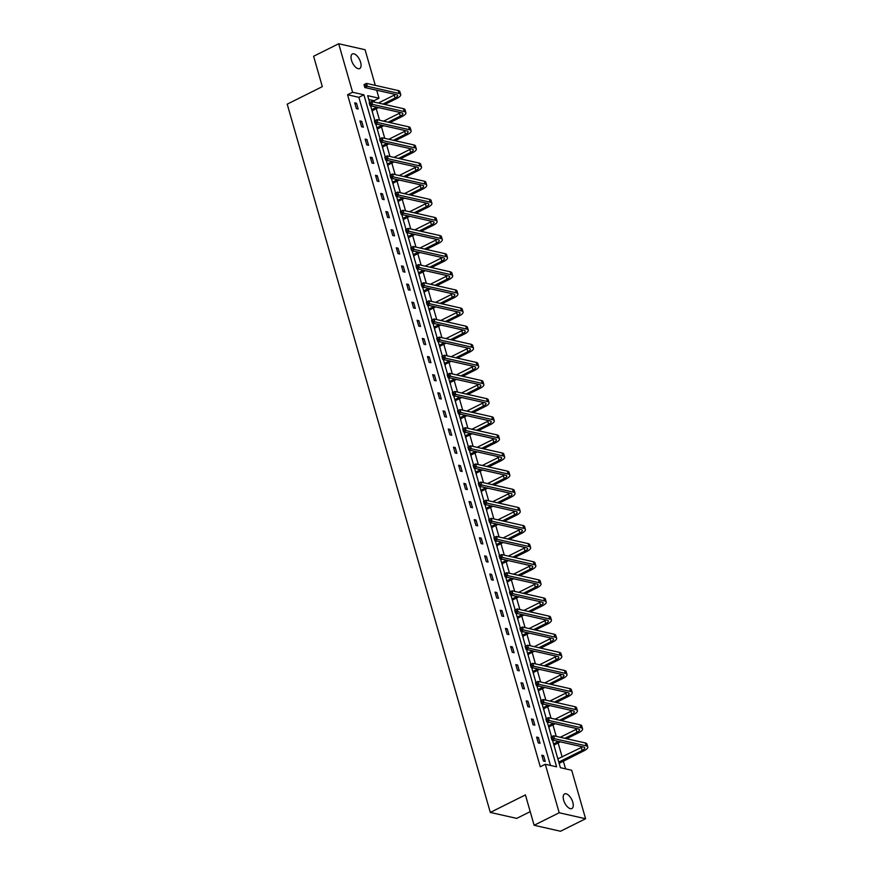 <?xml version="1.0" encoding="UTF-8"?>
<svg xmlns="http://www.w3.org/2000/svg" width="875" height="875" viewBox="0 0 875 875"><rect width="100%" height="100%" fill="white"/><g stroke="black" fill="none" stroke-linecap="round" stroke-linejoin="round"><path stroke-width="1.31" d="M563.664 800.198A8.159 3.894 -116.5 0 1 564.583 793.931A8.159 3.894 -116.5 0 1 572.797 802.266A8.159 3.894 -116.5 0 1 571.878 808.533A8.159 3.894 -116.5 0 1 563.664 800.198M351.477 60.222A8.159 3.894 -116.5 0 1 352.406 53.955A8.159 3.894 -116.5 0 1 360.609 62.289A8.159 3.894 -116.5 0 1 359.691 68.556A8.159 3.894 -116.5 0 1 351.477 60.222M530.206 811.65L516.698 818.388L490.306 812.427L287.208 104.158L322.317 86.636L313.611 56.262L338.68 43.75L365.083 49.722L375.298 85.378M376.698 90.223L378.984 98.219L367.675 95.659L369.644 102.528M374.369 102.112L373.975 100.723L378.984 98.219M565.556 768.852L563.336 761.097M562.177 757.061L558.13 742.973M556.248 736.378L552.934 724.85M551.042 718.255L547.739 706.727M545.847 700.131L542.544 688.614M540.652 682.008L537.348 670.491M535.456 663.884L532.153 652.367M530.261 645.772L526.958 634.244M525.066 627.648L521.763 616.12M519.87 609.525L516.567 597.997M514.675 591.402L511.372 579.873M509.48 573.278L506.166 561.75M504.284 555.155L500.97 543.638M499.078 537.031L495.775 525.514M493.883 518.919L490.58 507.391M488.688 500.795L485.384 489.267M483.492 482.672L480.189 471.144M478.297 464.548L474.994 453.02M473.102 446.425L469.798 434.897M467.906 428.302L464.603 416.784M462.711 410.178L459.408 398.661M457.516 392.066L454.212 380.538M452.32 373.942L449.006 362.414M447.114 355.819L443.811 344.291M441.919 337.695L438.616 326.167M436.723 319.572L433.42 308.044M431.528 301.448L428.225 289.931M426.333 283.325L423.03 271.808M421.138 265.212L417.834 253.684M415.942 247.089L412.639 235.561M410.747 228.966L407.444 217.438M405.552 210.842L402.248 199.314M400.356 192.719L397.042 181.191M395.15 174.595L391.847 163.067M389.955 156.472L386.652 144.955M384.759 138.348L381.456 126.831M379.564 120.236L376.261 108.708M552.453 740.053L560.383 767.681L571.681 770.241L585.594 818.737L559.202 812.766L545.289 764.269L556.598 766.828L363.902 94.806L352.592 92.247L338.68 43.75M559.202 812.766L534.122 825.278L560.514 831.25L585.594 818.737M538.388 737.505L536.605 737.1L538.267 742.908L540.05 743.312L538.388 737.505L536.933 738.227M527.997 701.258L526.214 700.853L527.877 706.661L529.659 707.066L527.997 701.258L526.531 701.991M517.606 665.011L515.812 664.617L517.486 670.425L519.269 670.83L517.606 665.011L516.141 665.744M507.205 628.775L505.422 628.37L507.095 634.178L508.878 634.583L507.205 628.775L505.75 629.497M496.814 592.528L495.031 592.123L496.694 597.931L498.477 598.336L496.814 592.528L495.359 593.261M486.423 556.281L484.641 555.877L486.303 561.684L488.086 562.089L486.423 556.281L484.969 557.014M476.033 520.045L474.25 519.641L475.913 525.448L477.695 525.853L476.033 520.045L474.567 520.767M465.642 483.798L463.848 483.394L465.522 489.202L467.305 489.606L465.642 483.798L464.177 484.52M455.241 447.552L453.458 447.147L455.131 452.955L456.914 453.359L455.241 447.552L453.786 448.284M444.85 411.305L443.067 410.911L444.73 416.719L446.512 417.113L444.85 411.305L443.395 412.038M434.459 375.069L432.677 374.664L434.339 380.472L436.122 380.877L434.459 375.069L433.005 375.791M424.069 338.822L422.286 338.417L423.948 344.225L425.731 344.63L424.069 338.822L422.603 339.555M413.678 302.575L411.895 302.17L413.558 307.978L415.341 308.383L413.678 302.575L412.212 303.308M403.277 266.339L401.494 265.934L403.167 271.742L404.95 272.147L403.277 266.339L401.822 267.061M392.886 230.092L391.103 229.688L392.766 235.495L394.548 235.9L392.886 230.092L391.431 230.814M382.495 193.845L380.712 193.441L382.375 199.248L384.158 199.653L382.495 193.845L381.041 194.578M372.105 157.598L370.322 157.194L371.984 163.012L373.767 163.406L372.105 157.598L370.639 158.331M361.714 121.362L359.931 120.958L361.594 126.766L363.377 127.17L361.714 121.362L360.248 122.084M550.462 765.439L358.881 97.311L347.572 94.752L540.28 766.773L545.289 764.269M356.519 103.239L354.725 102.834L356.398 108.642L358.181 109.047L356.519 103.239L355.053 103.961M366.909 139.475L365.127 139.081L366.789 144.889L368.572 145.294L366.909 139.475L365.444 140.208M377.3 175.722L375.517 175.317L377.18 181.125L378.963 181.53L377.3 175.722L375.834 176.455M387.691 211.969L385.908 211.564L387.57 217.372L389.353 217.777L387.691 211.969L386.236 212.691M398.081 248.216L396.298 247.811L397.961 253.619L399.755 254.023L398.081 248.216L396.627 248.938M408.472 284.452L406.689 284.047L408.363 289.866L410.145 290.259L408.472 284.452L407.017 285.184M418.873 320.698L417.091 320.294L418.753 326.102L420.536 326.506L418.873 320.698L417.408 321.431M429.264 356.945L427.481 356.541L429.144 362.348L430.927 362.753L429.264 356.945L427.798 357.667M439.655 393.192L437.872 392.788L439.534 398.595L441.317 399L439.655 393.192L438.2 393.914M450.045 429.428L448.262 429.023L449.925 434.831L451.719 435.236L450.045 429.428L448.591 430.161M460.436 465.675L458.653 465.27L460.327 471.078L462.109 471.483L460.436 465.675L458.981 466.408M470.838 501.922L469.055 501.517L470.717 507.325L472.5 507.73L470.838 501.922L469.372 502.644M481.228 538.158L479.445 537.764L481.108 543.572L482.891 543.966L481.228 538.158L479.762 538.891M491.619 574.405L489.836 574L491.498 579.808L493.281 580.212L491.619 574.405L490.164 575.138M502.009 610.652L500.227 610.247L501.889 616.055L503.683 616.459L502.009 610.652L500.555 611.373M512.4 646.898L510.617 646.494L512.291 652.302L514.073 652.706L512.4 646.898L510.945 647.62M522.802 683.134L521.019 682.73L522.681 688.548L524.464 688.942L522.802 683.134L521.336 683.867M533.192 719.381L531.409 718.977L533.072 724.784L534.855 725.189L533.192 719.381L531.727 720.114M543.583 755.628L541.8 755.223L543.462 761.031L545.245 761.436L543.583 755.628L542.128 756.35M534.122 825.278L525.416 794.905L490.306 812.427M347.572 94.752L352.592 92.247M370.584 105.787L374.85 120.652M375.78 123.911L380.045 138.775M380.975 142.034L385.241 156.898M386.17 160.158L390.436 175.022M391.366 178.27L395.631 193.145M396.561 196.394L400.827 211.258M401.756 214.517L406.022 229.381M406.962 232.641L411.217 247.505M412.158 250.764L416.413 265.628M417.353 268.887L421.608 283.752M422.548 287.011L426.814 301.875M427.744 305.134L432.009 319.998M432.939 323.247L437.205 338.111M438.134 341.37L442.4 356.234M443.33 359.494L447.595 374.358M448.525 377.617L452.791 392.481M453.72 395.741L457.986 410.605M458.927 413.864L463.181 428.728M464.122 431.987L468.377 446.852M469.317 450.1L473.572 464.964M474.512 468.223L478.778 483.088M479.708 486.347L483.973 501.211M484.903 504.47L489.169 519.334M490.098 522.594L494.364 537.458M495.294 540.717L499.559 555.581M500.489 558.841L504.755 573.705M505.684 576.953L509.95 591.828M510.891 595.077L515.145 609.941M516.086 613.2L520.341 628.064M521.281 631.323L525.536 646.188M526.477 649.447L530.742 664.311M531.672 667.57L535.938 682.434M536.867 685.694L541.133 700.558M542.062 703.806L546.328 718.681M547.258 721.93L551.523 736.794M373.975 100.723L368.791 99.553M557.845 758.855L581.328 747.502A6.377 2.034 164 0 0 582.487 746.845M559.147 763.35L559.519 764.663M552.65 740.731L554.028 740.414M560.394 741.847L554.214 744.931L554.323 746.539M547.455 722.608L548.833 722.291M555.198 723.723L549.019 726.808L549.128 728.416M542.259 704.484L543.638 704.167M549.992 705.6L543.823 708.684L543.922 710.292M537.064 686.361L538.442 686.044M544.797 687.487L538.628 690.561L538.727 692.169M531.869 668.248L533.247 667.92M539.602 669.364L533.433 672.438L533.531 674.045M526.663 650.114L528.041 649.797M534.406 651.241L528.237 654.314L528.336 655.933M521.478 632.002L522.845 631.684M529.211 633.117L523.042 636.202L523.141 637.809M516.283 613.878L517.65 613.561M524.016 614.994L517.847 618.078L517.945 619.686M511.087 595.755L512.455 595.438M518.82 596.87L512.652 599.955L512.75 601.562M505.892 577.631L507.259 577.314M513.625 578.747L507.445 581.831L507.555 583.439M500.686 559.508L502.064 559.191M508.43 560.634L502.25 563.708L502.359 565.316M495.491 541.395L496.869 541.067M503.234 542.511L497.055 545.584L497.164 547.192M490.295 523.272L491.673 522.944M498.028 524.388L491.859 527.461L491.958 529.069M485.1 505.148L486.478 504.82M492.833 506.264L486.664 509.348L486.763 510.956M479.905 487.025L481.283 486.708M487.637 488.141L481.469 491.225L481.567 492.833M474.709 468.902L476.087 468.584M482.442 470.017L476.273 473.102L476.372 474.709M469.503 450.778L470.881 450.461M477.247 451.894L471.078 454.978L471.177 456.586M464.308 432.655L465.686 432.337M472.052 433.781L465.883 436.855L465.981 438.462M459.113 414.531L460.491 414.214M466.856 415.658L460.688 418.731L460.786 420.339M453.917 396.419L455.295 396.091M461.661 397.534L455.492 400.608L455.591 402.216M448.722 378.295L450.1 377.967M456.466 379.411L450.286 382.495L450.395 384.103M443.527 360.172L444.905 359.855M451.27 361.287L445.091 364.372L445.2 365.98M438.331 342.048L439.709 341.731M446.075 343.164L439.895 346.248L440.005 347.856M433.136 323.925L434.514 323.608M440.869 325.041L434.7 328.125L434.798 329.733M427.941 305.802L429.319 305.484M435.673 306.928L429.505 310.002L429.603 311.609M422.745 287.678L424.123 287.361M430.478 288.805L424.309 291.878L424.408 293.486M417.539 269.566L418.917 269.238M418.841 274.061L419.212 275.363M412.344 251.442L413.722 251.114M420.087 252.558L413.919 255.631L414.017 257.25M407.148 233.319L408.527 233.002M414.892 234.434L408.723 237.519L408.811 239.127M401.953 215.195L403.331 214.878M409.697 216.311L403.528 219.395L403.616 221.003M396.758 197.072L398.136 196.755M404.502 198.188L398.322 201.272L398.42 202.88M391.562 178.948L392.941 178.631M399.306 180.064L393.127 183.148L393.225 184.756M386.367 160.825L387.745 160.508M394.111 161.952L387.931 165.025L388.03 166.633M381.172 142.712L382.55 142.384M388.905 143.828L382.736 146.902L382.834 148.509M375.977 124.589L377.355 124.261M377.267 129.084L377.639 130.397M370.781 106.466L372.159 106.148M378.514 107.581L372.345 110.666L372.444 112.273M358.881 97.311L363.902 94.806M364.077 84.919L364.405 86.089L365.411 85.586L365.072 84.427L364 84.634L366.505 83.387L367.336 86.286L399.044 93.461A9.559 3.052 -16 0 1 400.717 94.577A9.559 3.052 -16 0 1 396.878 98.416L384.77 104.464M378.405 103.02L394.264 95.112A6.377 2.034 164 0 0 395.412 94.456M371.7 109.692L376.731 107.177M382.988 104.059L395.095 98.022A6.377 2.034 164 0 0 397.655 95.452A6.377 2.034 164 0 0 396.539 94.708L364.831 87.544L364.405 86.089M365.072 84.427L366.505 83.387L398.212 90.552A9.559 3.052 -16 0 1 399.886 91.667L400.717 94.577M365.411 85.586L367.336 86.286L364.831 87.544M369.272 103.042L369.6 104.202L370.606 103.709L370.267 102.539L369.195 102.758L371.7 101.511L372.531 104.409L404.239 111.584A9.559 3.052 -16 0 1 405.913 112.7A9.559 3.052 -16 0 1 402.073 116.539L389.966 122.587M383.709 125.705L377.267 129.095M383.6 121.144L399.459 113.236A6.377 2.034 164 0 0 400.608 112.58M376.895 127.816L381.927 125.3M388.183 122.183L400.291 116.134A6.377 2.034 164 0 0 402.85 113.575A6.377 2.034 164 0 0 401.734 112.831L370.027 105.667L369.6 104.202M370.267 102.539L371.7 101.511L403.408 108.675A9.559 3.052 -16 0 1 405.081 109.791L405.913 112.7M370.606 103.709L372.531 104.409L370.027 105.667M374.467 121.166L374.795 122.325L375.802 121.822L375.473 120.662L374.391 120.881L376.895 119.623L377.727 122.533L409.445 129.697A9.559 3.052 -16 0 1 411.108 130.823A9.559 3.052 -16 0 1 407.269 134.662L395.161 140.7M388.806 139.267L404.655 131.359A6.377 2.034 164 0 0 405.803 130.703M382.091 145.928L387.122 143.423M393.378 140.306L405.486 134.258A6.377 2.034 164 0 0 408.045 131.698A6.377 2.034 164 0 0 406.93 130.955L375.222 123.78L374.795 122.325M375.473 120.662L376.895 119.623L408.603 126.798A9.559 3.052 -16 0 1 410.277 127.914L411.108 130.823M375.802 121.822L377.727 122.533L375.222 123.78M379.663 139.289L379.991 140.448L380.997 139.945L380.669 138.786L379.586 139.005L382.091 137.747L382.922 140.656L414.641 147.82A9.559 3.052 -16 0 1 416.303 148.936A9.559 3.052 -16 0 1 412.464 152.786L400.356 158.823M394.002 157.391L409.85 149.483A6.377 2.034 164 0 0 410.998 148.816M387.286 164.052L392.317 161.547M398.573 158.419L410.681 152.381A6.377 2.034 164 0 0 413.241 149.822A6.377 2.034 164 0 0 412.125 149.078L380.417 141.903L379.991 140.448M380.669 138.786L382.091 137.747L413.809 144.922A9.559 3.052 -16 0 1 415.472 146.038L416.303 148.936M380.997 139.945L382.922 140.656L380.417 141.903M384.858 157.412L385.186 158.572L386.192 158.069L385.864 156.909L384.781 157.128L387.286 155.87L388.128 158.78L419.836 165.944A9.559 3.052 -16 0 1 421.498 167.059A9.559 3.052 -16 0 1 417.659 170.909L405.552 176.947M399.197 175.514L415.045 167.606A6.377 2.034 164 0 0 416.194 166.939M392.492 182.175L397.523 179.67M403.769 176.542L415.877 170.505A6.377 2.034 164 0 0 418.436 167.945A6.377 2.034 164 0 0 417.32 167.202L385.613 160.027L385.186 158.572M385.864 156.909L387.286 155.87L419.005 163.045A9.559 3.052 -16 0 1 420.667 164.161L421.498 167.059M386.192 158.069L388.128 158.78L385.613 160.027M390.053 175.536L390.392 176.695L391.387 176.192L391.059 175.033L389.977 175.241L392.492 173.994L393.323 176.903L425.031 184.067A9.559 3.052 -16 0 1 426.705 185.183A9.559 3.052 -16 0 1 422.855 189.033L410.747 195.07M404.392 193.637L420.241 185.719A6.377 2.034 164 0 0 421.389 185.062M397.688 200.298L402.719 197.783M408.964 194.666L421.072 188.628A6.377 2.034 164 0 0 423.631 186.069A6.377 2.034 164 0 0 422.527 185.314L390.808 178.15L390.392 176.695M391.059 175.033L392.492 173.994L424.2 181.169A9.559 3.052 -16 0 1 425.863 182.284L426.705 185.183M391.387 176.192L393.323 176.903L390.808 178.15M395.248 193.648L395.588 194.819L396.583 194.316L396.255 193.156L395.172 193.364L397.688 192.117L398.519 195.016L430.227 202.191A9.559 3.052 -16 0 1 431.9 203.306A9.559 3.052 -16 0 1 428.05 207.156L415.953 213.194M409.588 211.75L425.436 203.842A6.377 2.034 164 0 0 426.595 203.186M402.883 218.422L407.914 215.906M414.17 212.789L426.267 206.752A6.377 2.034 164 0 0 428.827 204.181A6.377 2.034 164 0 0 427.722 203.438L396.014 196.273L395.588 194.819M396.255 193.156L397.688 192.117L429.395 199.281A9.559 3.052 -16 0 1 431.069 200.408L431.9 203.306M396.583 194.316L398.519 195.016L396.014 196.273M400.444 211.772L400.783 212.942L401.778 212.439L401.45 211.28L400.367 211.488L402.883 210.241L403.714 213.139L435.422 220.314A9.559 3.052 -16 0 1 437.095 221.43A9.559 3.052 -16 0 1 433.245 225.28L421.148 231.317M414.783 229.873L430.631 221.966A6.377 2.034 164 0 0 431.791 221.309M408.078 236.545L413.109 234.03M419.366 230.912L431.463 224.875A6.377 2.034 164 0 0 434.033 222.305A6.377 2.034 164 0 0 432.917 221.561L401.209 214.397L400.783 212.942M401.45 211.28L402.883 210.241L434.591 217.405A9.559 3.052 -16 0 1 436.264 218.52L437.095 221.43M401.778 212.439L403.714 213.139L401.209 214.397M405.639 229.895L405.978 231.055L406.984 230.562L406.645 229.392L405.573 229.611L408.078 228.364L408.909 231.262L440.617 238.438A9.559 3.052 -16 0 1 442.291 239.553A9.559 3.052 -16 0 1 438.452 243.392L426.344 249.441M419.978 247.997L435.827 240.089A6.377 2.034 164 0 0 436.986 239.433M413.273 254.669L418.305 252.153M424.561 249.036L436.658 242.998A6.377 2.034 164 0 0 439.228 240.428A6.377 2.034 164 0 0 438.113 239.684L406.405 232.52L405.978 231.055M406.645 229.392L408.078 228.364L439.786 235.528A9.559 3.052 -16 0 1 441.459 236.644L442.291 239.553M406.984 230.562L408.909 231.262L406.405 232.52M410.834 248.019L411.173 249.178L412.18 248.686L411.841 247.516L410.769 247.734L413.273 246.488L414.105 249.386L445.812 256.55A9.559 3.052 -16 0 1 447.486 257.677A9.559 3.052 -16 0 1 443.647 261.516L431.539 267.553M425.283 270.681L418.841 274.072M425.173 266.12L441.022 258.213A6.377 2.034 164 0 0 442.181 257.556M418.469 272.781L423.5 270.277M429.756 267.159L441.864 261.111A6.377 2.034 164 0 0 444.423 258.552A6.377 2.034 164 0 0 443.308 257.808L411.6 250.633L411.173 249.178M411.841 247.516L413.273 246.488L444.981 253.652A9.559 3.052 -16 0 1 446.655 254.767L447.486 257.677M412.18 248.686L414.105 249.386L411.6 250.633M416.041 266.142L416.369 267.302L417.375 266.798L417.036 265.639L415.964 265.858L418.469 264.6L419.3 267.509L451.008 274.673A9.559 3.052 -16 0 1 452.681 275.8A9.559 3.052 -16 0 1 448.842 279.639L436.734 285.677M430.369 284.244L446.228 276.336A6.377 2.034 164 0 0 447.377 275.669M423.664 290.905L428.695 288.4M434.952 285.272L447.059 279.234A6.377 2.034 164 0 0 449.619 276.675A6.377 2.034 164 0 0 448.503 275.931L416.795 268.756L416.369 267.302M417.036 265.639L418.469 264.6L450.177 271.775A9.559 3.052 -16 0 1 451.85 272.891L452.681 275.8M417.375 266.798L419.3 267.509L416.795 268.756M421.236 284.266L421.564 285.425L422.57 284.922L422.231 283.762L421.159 283.981L423.664 282.723L424.495 285.633L456.203 292.797A9.559 3.052 -16 0 1 457.877 293.913A9.559 3.052 -16 0 1 454.038 297.762L441.93 303.8M435.564 302.367L451.423 294.459A6.377 2.034 164 0 0 452.572 293.792M428.859 309.028L433.891 306.523M440.147 303.395L452.255 297.358A6.377 2.034 164 0 0 454.814 294.798A6.377 2.034 164 0 0 453.698 294.055L421.991 286.88L421.564 285.425M422.231 283.762L423.664 282.723L455.372 289.898A9.559 3.052 -16 0 1 457.045 291.014L457.877 293.913M422.57 284.922L424.495 285.633L421.991 286.88M426.431 302.389L426.759 303.548L427.766 303.045L427.427 301.886L426.355 302.094L428.859 300.847L429.691 303.756L461.409 310.92A9.559 3.052 -16 0 1 463.072 312.036A9.559 3.052 -16 0 1 459.233 315.886L447.125 321.923M440.759 320.491L456.619 312.572A6.377 2.034 164 0 0 457.767 311.916M434.055 327.152L439.086 324.647M445.342 321.519L457.45 315.481A6.377 2.034 164 0 0 460.009 312.922A6.377 2.034 164 0 0 458.894 312.167L427.186 305.003L426.759 303.548M427.427 301.886L428.859 300.847L460.567 308.022A9.559 3.052 -16 0 1 462.241 309.137L463.072 312.036M427.766 303.045L429.691 303.756L427.186 305.003M431.627 320.513L431.955 321.672L432.961 321.169L432.633 320.009L431.55 320.217L434.055 318.97L434.886 321.869L466.605 329.044A9.559 3.052 -16 0 1 468.267 330.159A9.559 3.052 -16 0 1 464.428 334.009L452.32 340.047M445.966 338.603L461.814 330.695A6.377 2.034 164 0 0 462.962 330.039M439.25 345.275L444.281 342.759M450.538 339.642L462.645 333.605A6.377 2.034 164 0 0 465.205 331.034A6.377 2.034 164 0 0 464.089 330.291L432.381 323.127L431.955 321.672M432.633 320.009L434.055 318.97L465.762 326.134A9.559 3.052 -16 0 1 467.436 327.261L468.267 330.159M432.961 321.169L434.886 321.869L432.381 323.127M436.822 338.625L437.15 339.795L438.156 339.292L437.828 338.133L436.745 338.341L439.25 337.094L440.092 339.992L471.8 347.167A9.559 3.052 -16 0 1 473.462 348.283A9.559 3.052 -16 0 1 469.623 352.133L457.516 358.17M451.161 356.727L467.009 348.819A6.377 2.034 164 0 0 468.158 348.162M444.456 363.398L449.487 360.883M455.733 357.766L467.841 351.728A6.377 2.034 164 0 0 470.4 349.158A6.377 2.034 164 0 0 469.284 348.414L437.577 341.25L437.15 339.795M437.828 338.133L439.25 337.094L470.969 344.258A9.559 3.052 -16 0 1 472.631 345.373L473.462 348.283M438.156 339.292L440.092 339.992L437.577 341.25M442.017 356.748L442.356 357.908L443.352 357.416L443.023 356.245L441.941 356.464L444.456 355.217L445.288 358.116L476.995 365.291A9.559 3.052 -16 0 1 478.669 366.406A9.559 3.052 -16 0 1 474.819 370.245L462.711 376.294M456.356 374.85L472.205 366.942A6.377 2.034 164 0 0 473.353 366.286M449.652 381.522L454.683 379.006M460.928 375.889L473.036 369.852A6.377 2.034 164 0 0 475.595 367.281A6.377 2.034 164 0 0 474.491 366.538L442.772 359.373L442.356 357.908M443.023 356.245L444.456 355.217L476.164 362.381A9.559 3.052 -16 0 1 477.827 363.497L478.669 366.406M443.352 357.416L445.288 358.116L442.772 359.373M447.212 374.872L447.552 376.031L448.547 375.539L448.219 374.369L447.136 374.588L449.652 373.341L450.483 376.239L482.191 383.414A9.559 3.052 -16 0 1 483.864 384.53A9.559 3.052 -16 0 1 480.014 388.369L467.917 394.417M461.552 392.973L477.4 385.066A6.377 2.034 164 0 0 478.559 384.409M454.847 399.634L459.878 397.13M466.123 394.012L478.231 387.964A6.377 2.034 164 0 0 480.791 385.405A6.377 2.034 164 0 0 479.686 384.661L447.967 377.486L447.552 376.031M448.219 374.369L449.652 373.341L481.359 380.505A9.559 3.052 -16 0 1 483.022 381.62L483.864 384.53M448.547 375.539L450.483 376.239L447.967 377.486M452.408 392.995L452.747 394.155L453.742 393.652L453.414 392.492L452.331 392.711L454.847 391.453L455.678 394.363L487.386 401.527A9.559 3.052 -16 0 1 489.059 402.653A9.559 3.052 -16 0 1 485.209 406.492L473.113 412.53M466.747 411.097L482.595 403.189A6.377 2.034 164 0 0 483.755 402.522M460.042 417.758L465.073 415.253M471.33 412.136L483.427 406.087A6.377 2.034 164 0 0 485.997 403.528A6.377 2.034 164 0 0 484.881 402.784L453.173 395.609L452.747 394.155M453.414 392.492L454.847 391.453L486.555 398.628A9.559 3.052 -16 0 1 488.228 399.744L489.059 402.653M453.742 393.652L455.678 394.363L453.173 395.609M457.603 411.119L457.942 412.278L458.948 411.775L458.609 410.616L457.537 410.834L460.042 409.577L460.873 412.486L492.581 419.65A9.559 3.052 -16 0 1 494.255 420.766A9.559 3.052 -16 0 1 490.416 424.616L478.308 430.653M471.942 429.22L487.791 421.312A6.377 2.034 164 0 0 488.95 420.645M465.238 435.881L470.269 433.377M476.525 430.248L488.622 424.211A6.377 2.034 164 0 0 491.192 421.652A6.377 2.034 164 0 0 490.077 420.908L458.369 413.733L457.942 412.278M458.609 410.616L460.042 409.577L491.75 416.752A9.559 3.052 -16 0 1 493.423 417.867L494.255 420.766M458.948 411.775L460.873 412.486L458.369 413.733M462.798 429.242L463.137 430.402L464.144 429.898L463.805 428.739L462.733 428.958L465.238 427.7L466.069 430.609L497.777 437.773A9.559 3.052 -16 0 1 499.45 438.889A9.559 3.052 -16 0 1 495.611 442.739L483.503 448.777M477.137 447.344L492.986 439.425A6.377 2.034 164 0 0 494.145 438.769M470.433 454.005L475.464 451.5M481.72 448.372L493.828 442.334A6.377 2.034 164 0 0 496.387 439.775A6.377 2.034 164 0 0 495.272 439.02L463.564 431.856L463.137 430.402M463.805 428.739L465.238 427.7L496.945 434.875A9.559 3.052 -16 0 1 498.619 435.991L499.45 438.889M464.144 429.898L466.069 430.609L463.564 431.856M468.005 447.366L468.333 448.525L469.339 448.022L469 446.863L467.928 447.07L470.433 445.823L471.264 448.733L502.972 455.897A9.559 3.052 -16 0 1 504.645 457.012A9.559 3.052 -16 0 1 500.806 460.863L488.698 466.9M482.333 465.456L498.192 457.548A6.377 2.034 164 0 0 499.341 456.892M475.628 472.128L480.659 469.613M486.916 466.495L499.023 460.458A6.377 2.034 164 0 0 501.583 457.887A6.377 2.034 164 0 0 500.467 457.144L468.759 449.98L468.333 448.525M469 446.863L470.433 445.823L502.141 452.988A9.559 3.052 -16 0 1 503.814 454.114L504.645 457.012M469.339 448.022L471.264 448.733L468.759 449.98M473.2 465.478L473.528 466.648L474.534 466.145L474.195 464.986L473.123 465.194L475.628 463.947L476.459 466.845L508.167 474.02A9.559 3.052 -16 0 1 509.841 475.136A9.559 3.052 -16 0 1 506.002 478.986L493.894 485.023M487.528 483.58L503.387 475.672A6.377 2.034 164 0 0 504.536 475.016M480.823 490.252L485.855 487.736M492.111 484.619L504.219 478.581A6.377 2.034 164 0 0 506.778 476.011A6.377 2.034 164 0 0 505.662 475.267L473.955 468.103L473.528 466.648M474.195 464.986L475.628 463.947L507.336 471.111A9.559 3.052 -16 0 1 509.009 472.227L509.841 475.136M474.534 466.145L476.459 466.845L473.955 468.103M478.395 483.602L478.723 484.761L479.73 484.269L479.391 483.109L478.319 483.317L480.823 482.07L481.655 484.969L513.373 492.144A9.559 3.052 -16 0 1 515.036 493.259A9.559 3.052 -16 0 1 511.197 497.098L499.089 503.147M492.723 501.703L508.583 493.795A6.377 2.034 164 0 0 509.731 493.139M486.019 508.375L491.05 505.859M497.306 502.742L509.414 496.705A6.377 2.034 164 0 0 511.973 494.134A6.377 2.034 164 0 0 510.858 493.391L479.15 486.227L478.723 484.761M479.391 483.109L480.823 482.07L512.531 489.234A9.559 3.052 -16 0 1 514.205 490.35L515.036 493.259M479.73 484.269L481.655 484.969L479.15 486.227M483.591 501.725L483.919 502.884L484.925 502.392L484.597 501.222L483.514 501.441L486.019 500.194L486.85 503.092L518.569 510.267A9.559 3.052 -16 0 1 520.231 511.383A9.559 3.052 -16 0 1 516.392 515.222L504.284 521.27M497.93 519.827L513.778 511.919A6.377 2.034 164 0 0 514.927 511.262M491.214 526.498L496.245 523.983M502.502 520.866L514.609 514.817A6.377 2.034 164 0 0 517.169 512.258A6.377 2.034 164 0 0 516.053 511.514L484.345 504.35L483.919 502.884M484.597 501.222L486.019 500.194L517.727 507.358A9.559 3.052 -16 0 1 519.4 508.473L520.231 511.383M484.925 502.392L486.85 503.092L484.345 504.35M488.786 519.848L489.114 521.008L490.12 520.505L489.792 519.345L488.709 519.564L491.214 518.306L492.056 521.216L523.764 528.38A9.559 3.052 -16 0 1 525.427 529.506A9.559 3.052 -16 0 1 521.587 533.345L509.48 539.383M503.125 537.95L518.973 530.042A6.377 2.034 164 0 0 520.122 529.375M496.409 544.611L501.452 542.106M507.697 538.989L519.805 532.941A6.377 2.034 164 0 0 522.364 530.381A6.377 2.034 164 0 0 521.248 529.638L489.541 522.462L489.114 521.008M489.792 519.345L491.214 518.306L522.933 525.481A9.559 3.052 -16 0 1 524.595 526.597L525.427 529.506M490.12 520.505L492.056 521.216L489.541 522.462M493.981 537.972L494.32 539.131L495.316 538.628L494.988 537.469L493.905 537.688L496.409 536.43L497.252 539.339L528.959 546.503A9.559 3.052 -16 0 1 530.633 547.619A9.559 3.052 -16 0 1 526.783 551.469L514.675 557.506M508.32 556.073L524.169 548.166A6.377 2.034 164 0 0 525.317 547.498M501.616 562.734L506.647 560.23M512.892 557.102L525 551.064A6.377 2.034 164 0 0 527.559 548.505A6.377 2.034 164 0 0 526.455 547.761L494.736 540.586L494.32 539.131M494.988 537.469L496.409 536.43L528.128 543.605A9.559 3.052 -16 0 1 529.791 544.72L530.633 547.619M495.316 538.628L497.252 539.339L494.736 540.586M499.177 556.095L499.516 557.255L500.511 556.752L500.183 555.592L499.1 555.811L501.616 554.553L502.447 557.462L534.155 564.627A9.559 3.052 -16 0 1 535.828 565.742A9.559 3.052 -16 0 1 531.978 569.592L519.881 575.63M513.516 574.197L529.364 566.289A6.377 2.034 164 0 0 530.523 565.622M506.811 580.858L511.842 578.353M518.087 575.225L530.195 569.188A6.377 2.034 164 0 0 532.755 566.628A6.377 2.034 164 0 0 531.65 565.884L499.931 558.709L499.516 557.255M500.183 555.592L501.616 554.553L533.323 561.728A9.559 3.052 -16 0 1 534.986 562.844L535.828 565.742M500.511 556.752L502.447 557.462L499.931 558.709M504.372 574.219L504.711 575.378L505.706 574.875L505.378 573.716L504.295 573.923L506.811 572.677L507.642 575.586L539.35 582.75A9.559 3.052 -16 0 1 541.023 583.866A9.559 3.052 -16 0 1 537.173 587.716L525.077 593.753M518.711 592.32L534.559 584.402A6.377 2.034 164 0 0 535.719 583.745M512.006 598.981L517.038 596.466M523.294 593.348L535.391 587.311A6.377 2.034 164 0 0 537.961 584.752A6.377 2.034 164 0 0 536.845 583.997L505.137 576.833L504.711 575.378M505.378 573.716L506.811 572.677L538.519 579.841A9.559 3.052 -16 0 1 540.192 580.967L541.023 583.866M505.706 574.875L507.642 575.586L505.137 576.833M509.567 592.331L509.906 593.502L510.913 592.998L510.573 591.839L509.502 592.047L512.006 590.8L512.837 593.698L544.545 600.873A9.559 3.052 -16 0 1 546.219 601.989A9.559 3.052 -16 0 1 542.369 605.839L530.272 611.877M523.906 610.433L539.755 602.525A6.377 2.034 164 0 0 540.914 601.869M517.202 617.105L522.233 614.589M528.489 611.472L540.586 605.434A6.377 2.034 164 0 0 543.156 602.864A6.377 2.034 164 0 0 542.041 602.12L510.333 594.956L509.906 593.502M510.573 591.839L512.006 590.8L543.714 597.964A9.559 3.052 -16 0 1 545.387 599.091L546.219 601.989M510.913 592.998L512.837 593.698L510.333 594.956M514.762 610.455L515.102 611.625L516.108 611.122L515.769 609.962L514.697 610.17L517.202 608.923L518.033 611.822L549.741 618.997A9.559 3.052 -16 0 1 551.414 620.113A9.559 3.052 -16 0 1 547.575 623.962L535.467 630M529.102 628.556L544.95 620.648A6.377 2.034 164 0 0 546.109 619.992M522.397 635.228L527.428 632.712M533.684 629.595L545.792 623.558A6.377 2.034 164 0 0 548.352 620.987A6.377 2.034 164 0 0 547.236 620.244L515.528 613.08L515.102 611.625M515.769 609.962L517.202 608.923L548.909 616.087A9.559 3.052 -16 0 1 550.583 617.203L551.414 620.113M516.108 611.122L518.033 611.822L515.528 613.08M519.969 628.578L520.297 629.737L521.303 629.245L520.964 628.075L519.892 628.294L522.397 627.047L523.228 629.945L554.936 637.12A9.559 3.052 -16 0 1 556.609 638.236A9.559 3.052 -16 0 1 552.77 642.075L540.663 648.123M534.297 646.68L550.145 638.772A6.377 2.034 164 0 0 551.305 638.116M527.592 653.352L532.623 650.836M538.88 647.719L550.987 641.681A6.377 2.034 164 0 0 553.547 639.111A6.377 2.034 164 0 0 552.431 638.367L520.723 631.203L520.297 629.737M520.964 628.075L522.397 627.047L554.105 634.211A9.559 3.052 -16 0 1 555.778 635.327L556.609 638.236M521.303 629.245L523.228 629.945L520.723 631.203M525.164 646.702L525.492 647.861L526.498 647.358L526.159 646.198L525.087 646.417L527.592 645.159L528.423 648.069L560.131 655.233A9.559 3.052 -16 0 1 561.805 656.359A9.559 3.052 -16 0 1 557.966 660.198L545.858 666.236M539.492 664.803L555.352 656.895A6.377 2.034 164 0 0 556.5 656.239M532.788 671.464L537.819 668.959M544.075 665.842L556.183 659.794A6.377 2.034 164 0 0 558.742 657.234A6.377 2.034 164 0 0 557.627 656.491L525.919 649.316L525.492 647.861M526.159 646.198L527.592 645.159L559.3 652.334A9.559 3.052 -16 0 1 560.973 653.45L561.805 656.359M526.498 647.358L528.423 648.069L525.919 649.316M530.359 664.825L530.688 665.984L531.694 665.481L531.355 664.322L530.283 664.541L532.788 663.283L533.619 666.192L565.327 673.356A9.559 3.052 -16 0 1 567 674.472A9.559 3.052 -16 0 1 563.161 678.322L551.053 684.359M544.688 682.927L560.547 675.019A6.377 2.034 164 0 0 561.695 674.352M537.983 689.587L543.014 687.083M549.27 683.955L561.378 677.917A6.377 2.034 164 0 0 563.938 675.358A6.377 2.034 164 0 0 562.822 674.614L531.114 667.439L530.688 665.984M531.355 664.322L532.788 663.283L564.495 670.458A9.559 3.052 -16 0 1 566.169 671.573L567 674.472M531.694 665.481L533.619 666.192L531.114 667.439M535.555 682.948L535.883 684.108L536.889 683.605L536.561 682.445L535.478 682.664L537.983 681.406L538.814 684.316L570.533 691.48A9.559 3.052 -16 0 1 572.195 692.595A9.559 3.052 -16 0 1 568.356 696.445L556.248 702.483M549.894 701.05L565.742 693.142A6.377 2.034 164 0 0 566.891 692.475M543.178 707.711L548.209 705.206M554.466 702.078L566.573 696.041A6.377 2.034 164 0 0 569.133 693.481A6.377 2.034 164 0 0 568.017 692.738L536.309 685.562L535.883 684.108M536.561 682.445L537.983 681.406L569.691 688.581A9.559 3.052 -16 0 1 571.364 689.697L572.195 692.595M536.889 683.605L538.814 684.316L536.309 685.562M540.75 701.072L541.078 702.231L542.084 701.728L541.756 700.569L540.673 700.777L543.178 699.53L544.02 702.439L575.728 709.603A9.559 3.052 -16 0 1 577.391 710.719A9.559 3.052 -16 0 1 573.552 714.569L561.444 720.606M555.089 719.173L570.938 711.255A6.377 2.034 164 0 0 572.086 710.598M548.373 725.834L553.416 723.319M559.661 720.202L571.769 714.164A6.377 2.034 164 0 0 574.328 711.605A6.377 2.034 164 0 0 573.213 710.85L541.505 703.686L541.078 702.231M541.756 700.569L543.178 699.53L574.897 706.705A9.559 3.052 -16 0 1 576.559 707.82L577.391 710.719M542.084 701.728L544.02 702.439L541.505 703.686M545.945 719.184L546.273 720.355L547.28 719.852L546.952 718.692L545.869 718.9L548.373 717.653L549.216 720.552L580.923 727.727A9.559 3.052 -16 0 1 582.586 728.842A9.559 3.052 -16 0 1 578.747 732.692L566.639 738.73M560.284 737.286L576.133 729.378A6.377 2.034 164 0 0 577.281 728.722M553.58 743.958L558.611 741.442M564.856 738.325L576.964 732.288A6.377 2.034 164 0 0 579.523 729.717A6.377 2.034 164 0 0 578.419 728.973L546.7 721.809L546.273 720.355M546.952 718.692L548.373 717.653L580.092 724.817A9.559 3.052 -16 0 1 581.755 725.944L582.586 728.842M547.28 719.852L549.216 720.552L546.7 721.809M551.141 737.308L551.48 738.478L552.475 737.975L552.147 736.816L551.064 737.023L553.58 735.777L554.411 738.675L586.119 745.85A9.559 3.052 -16 0 1 587.792 746.966A9.559 3.052 -16 0 1 583.942 750.816L559.136 763.361M558.775 762.081L582.159 750.411A6.377 2.034 164 0 0 584.719 747.841A6.377 2.034 164 0 0 583.614 747.097L551.895 739.933L551.48 738.478M552.147 736.816L553.58 735.777L585.288 742.941A9.559 3.052 -16 0 1 586.95 744.056L587.792 746.966M552.475 737.975L554.411 738.675L551.895 739.933M394.264 95.112L395.095 98.022M398.212 90.552L399.044 93.461M399.459 113.236L400.291 116.134M403.408 108.675L404.239 111.584M404.655 131.359L405.486 134.258M408.603 126.798L409.445 129.697M409.85 149.483L410.681 152.381M413.809 144.922L414.641 147.82M415.045 167.606L415.877 170.505M419.005 163.045L419.836 165.944M420.241 185.719L421.072 188.628M424.2 181.169L425.031 184.067M425.436 203.842L426.267 206.752M429.395 199.281L430.227 202.191M430.631 221.966L431.463 224.875M434.591 217.405L435.422 220.314M435.827 240.089L436.658 242.998M439.786 235.528L440.617 238.438M441.022 258.213L441.864 261.111M444.981 253.652L445.812 256.55M446.228 276.336L447.059 279.234M450.177 271.775L451.008 274.673M451.423 294.459L452.255 297.358M455.372 289.898L456.203 292.797M456.619 312.572L457.45 315.481M460.567 308.022L461.409 310.92M461.814 330.695L462.645 333.605M465.762 326.134L466.605 329.044M467.009 348.819L467.841 351.728M470.969 344.258L471.8 347.167M472.205 366.942L473.036 369.852M476.164 362.381L476.995 365.291M477.4 385.066L478.231 387.964M481.359 380.505L482.191 383.414M482.595 403.189L483.427 406.087M486.555 398.628L487.386 401.527M487.791 421.312L488.622 424.211M491.75 416.752L492.581 419.65M492.986 439.425L493.828 442.334M496.945 434.875L497.777 437.773M498.192 457.548L499.023 460.458M502.141 452.988L502.972 455.897M503.387 475.672L504.219 478.581M507.336 471.111L508.167 474.02M508.583 493.795L509.414 496.705M512.531 489.234L513.373 492.144M513.778 511.919L514.609 514.817M517.727 507.358L518.569 510.267M518.973 530.042L519.805 532.941M522.933 525.481L523.764 528.38M524.169 548.166L525 551.064M528.128 543.605L528.959 546.503M529.364 566.289L530.195 569.188M533.323 561.728L534.155 564.627M534.559 584.402L535.391 587.311M538.519 579.841L539.35 582.75M539.755 602.525L540.586 605.434M543.714 597.964L544.545 600.873M544.95 620.648L545.792 623.558M548.909 616.087L549.741 618.997M550.145 638.772L550.987 641.681M554.105 634.211L554.936 637.12M555.352 656.895L556.183 659.794M559.3 652.334L560.131 655.233M560.547 675.019L561.378 677.917M564.495 670.458L565.327 673.356M565.742 693.142L566.573 696.041M569.691 688.581L570.533 691.48M570.938 711.255L571.769 714.164M574.897 706.705L575.728 709.603M576.133 729.378L576.964 732.288M580.092 724.817L580.923 727.727M581.328 747.502L582.159 750.411M585.288 742.941L586.119 745.85"/></g></svg>
